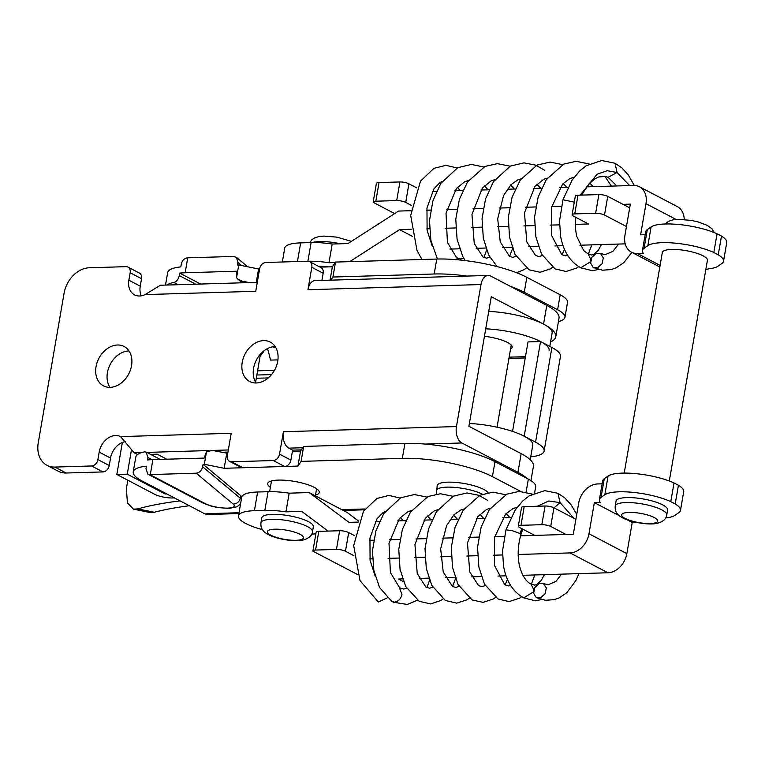 <?xml version="1.0" encoding="UTF-8"?>
<svg xmlns="http://www.w3.org/2000/svg" width="765" height="765" viewBox="0 0 765 765"><rect width="100%" height="100%" fill="white"/><g stroke="black" fill="none" stroke-linecap="round" stroke-linejoin="round"><path stroke-width="1.15" d="M550.714 526.454A6.541 1.673 -170.2 0 0 541.84 524.694L545.072 506.009A6.541 1.673 9.8 0 1 553.937 507.769L550.714 526.454L566.004 534.458M545.072 506.009L524.188 506.64A6.541 1.673 9.8 0 0 521.539 507.511L518.307 526.196A6.541 1.673 -170.2 0 0 519.531 527.458L534.687 535.395L520.573 535.816L573.31 534.238L578.694 503.102A19.613 14.841 117.6 0 1 596.891 483.987A19.613 14.841 117.6 0 1 597.58 483.949L602.131 483.815M553.937 507.769L575.902 519.272M510.848 517.523L502.729 517.762M484.522 518.307L476.461 518.546M458.254 519.091L450.203 519.33M431.986 519.875L423.934 520.114M405.727 520.659L397.676 520.908M379.459 521.443L375.299 521.567M358.125 522.084L348.974 522.361L309.146 492.564L347.033 512.407L358.527 521.013M309.146 492.564L289.17 493.167A39.235 10.041 9.8 0 0 268.075 491.704L257.633 492.01A39.235 10.041 9.8 0 0 241.702 497.24L238.479 515.926A39.235 10.041 -170.2 0 0 262.443 529.657M238.479 515.926A39.235 10.041 -170.2 0 1 254.41 510.695L264.843 510.389A39.235 10.041 -170.2 0 1 285.947 511.852L301.726 511.383L328.07 531.082M311.709 534.133A39.235 10.041 -170.2 0 0 315.868 533.788M312.483 531.723L313.344 526.741A26.153 6.694 -170.2 0 0 308.448 521.663A26.153 6.694 -170.2 0 0 280.153 514.587A26.153 6.694 -170.2 0 0 261.802 517.838L260.942 522.82C260.75 525.899 260.789 530.853 268.458 534.659C275.649 538.703 293.693 542.117 302.787 540.128C308.802 538.474 312.034 535.672 312.483 531.723A26.153 6.694 -170.2 0 0 307.587 526.645A26.153 6.694 -170.2 0 0 279.292 519.569A26.153 6.694 -170.2 0 0 260.942 522.82M518.307 526.196A6.541 1.673 -170.2 0 1 520.965 525.316L541.84 524.694M369.629 540.329L373.664 540.205L369.629 540.329M389.71 539.727L399.932 539.421L389.71 539.727M415.978 538.942L426.191 538.636L415.978 538.942M442.237 538.158L452.459 537.852L442.237 538.158M468.505 537.374L478.727 537.068L468.505 537.374M494.773 536.59L504.317 536.303L494.773 536.59M285.947 511.852L289.17 493.167M595.639 213.282L574.754 213.904A6.541 1.673 9.8 0 0 572.096 214.774L575.328 196.089A6.541 1.673 -170.2 0 1 577.986 195.218L598.861 194.597L595.639 213.282A6.541 1.673 9.8 0 1 604.503 215.042L626.459 226.536M575.203 224.374L588.476 223.982L573.32 216.046A6.541 1.673 9.8 0 1 572.096 214.774M559.521 224.853L550.169 225.13M534.544 225.599L523.91 225.914M508.276 226.383L497.642 226.698M482.007 227.167L471.374 227.482M455.749 227.951L445.115 228.266M429.481 228.735L426.87 228.812M411.302 229.28L399.54 229.634L412.517 236.423M449.897 249.094L459.555 248.807M476.165 248.309L485.813 248.023M502.433 247.525L512.081 247.238M528.692 246.741L538.35 246.454M554.96 245.957L563.059 245.718M579.908 245.211L625.225 243.853M399.54 229.634L349.691 261.649M335.204 262.529L328.979 262.72A39.235 10.041 9.8 0 0 308.171 261.248M328.472 266.899A22.883 5.862 -170.2 0 0 318.269 266.191M282.342 261.984L284.733 248.109A39.235 10.041 -170.2 0 1 300.664 242.878L311.106 242.572A39.235 10.041 -170.2 0 1 332.201 244.035L347.979 243.566L398.565 211.073L411.006 210.7M604.503 215.042L607.735 196.356L629.691 207.851M426.641 210.232L430.685 210.107M446.731 209.629L456.944 209.323M472.99 208.845L483.212 208.539M499.258 208.061L509.48 207.755M535.749 206.942L525.526 207.248L535.739 206.971M551.785 206.493L561.338 206.206M607.735 196.356A6.541 1.673 -170.2 0 0 598.861 194.597M332.201 244.035L328.979 262.72M426.65 210.174L430.695 210.05M446.741 209.572L456.954 209.275M473 208.797L483.222 208.501M499.268 208.023L509.48 207.717M551.794 206.464L561.338 206.187M623.016 204.36L630.331 204.14L624.948 235.285A19.613 14.841 -62.4 0 0 631.508 252.192A19.613 14.841 -62.4 0 0 636.7 253.502A19.613 14.841 -62.4 0 0 637.379 253.502L660.099 265.398M642.428 250.538L645.65 231.852A39.235 10.041 -170.2 0 1 647.314 229.586L651.091 226.947L647.869 245.632L644.092 248.271A39.235 10.041 9.8 0 0 642.428 250.538A39.235 10.041 9.8 0 0 643.298 253.32L637.379 253.502M684.197 219.507A19.613 14.841 117.6 0 0 677.312 206.607L639.425 186.765A19.613 14.841 -62.4 0 1 646.243 198.231A19.613 14.841 -62.4 0 1 645.985 203.672L640.611 234.817L645.163 234.683M639.425 186.765A19.613 14.841 -62.4 0 0 633.525 185.455L586.535 186.861M432.321 191.47L436.48 191.346M454.687 190.801L462.739 190.562M480.956 190.016L489.007 189.777M507.224 189.232L515.275 188.993M533.482 188.448L541.534 188.209M559.75 187.664L567.86 187.425M705.789 269.729L708.811 268.783A39.235 10.041 9.8 0 0 718.086 266.153L721.864 263.523A39.235 10.041 9.8 0 0 723.518 261.257L726.75 242.572A39.235 10.041 -170.2 0 0 721.472 236.117L718.239 254.802A39.235 10.041 9.8 0 1 723.518 261.257M647.869 245.632A39.235 10.041 9.8 0 1 676.652 243.299A39.235 10.041 9.8 0 1 713.831 252.488L718.239 254.802M669.298 480.994L707.424 260.291A22.883 5.862 -170.2 0 0 703.14 255.854A22.883 5.862 -170.2 0 0 678.383 249.658A22.883 5.862 -170.2 0 0 662.318 252.498L624.221 473.086M713.831 252.488L717.054 233.803L721.472 236.117M717.054 233.803A39.235 10.041 -170.2 0 0 679.875 224.614A39.235 10.041 -170.2 0 0 651.091 226.947M354.635 535.682L348.687 532.564A6.541 1.673 9.8 0 0 339.679 530.738L318.795 531.359A6.541 1.673 9.8 0 0 316.146 532.239L312.914 550.915A6.541 1.673 -170.2 0 0 312.952 551.183L357.704 574.62M312.914 550.915A6.541 1.673 -170.2 0 1 315.572 550.045L336.447 549.423A6.541 1.673 -170.2 0 1 345.455 551.249L353.899 555.677M402.533 578.904L398.489 579.029L403.538 581.677M636.174 522.352L632.234 522.466L626.851 553.611A19.613 14.841 -62.4 0 1 607.936 572.765L522.887 575.309M506.038 575.816L497.939 576.055M481.328 576.552L471.68 576.839M455.06 577.336L445.412 577.623M428.802 578.12L419.144 578.407M674.022 482.935L670.79 501.62A39.235 10.041 -170.2 0 0 633.621 492.431A39.235 10.041 -170.2 0 0 604.828 494.764L608.06 476.079A39.235 10.041 9.8 0 1 636.843 473.745A39.235 10.041 9.8 0 1 674.022 482.935L678.431 485.249A39.235 10.041 9.8 0 1 683.719 491.704L680.487 510.389A39.235 10.041 -170.2 0 1 678.832 512.655L675.055 515.285A39.235 10.041 -170.2 0 1 665.779 517.915L665.674 517.953M608.06 476.079L604.283 478.718A39.235 10.041 9.8 0 0 602.619 480.984L599.397 499.669A39.235 10.041 -170.2 0 1 601.051 497.403L604.828 494.764M599.397 499.669A39.235 10.041 -170.2 0 0 600.267 502.452L594.348 502.634L619.325 515.706M518.192 554.482L570.049 552.923A19.613 14.841 117.6 0 0 587.348 539.258A19.613 14.841 117.6 0 0 588.973 533.769L594.348 502.634M369.858 558.909L372.459 558.832M388.094 558.364L398.728 558.048M414.362 557.58L424.996 557.264M440.621 556.796L451.254 556.48M466.889 556.012L477.523 555.696M493.157 555.227L502.5 554.95M670.79 501.62L675.208 503.934L678.431 485.249M680.487 510.389A39.235 10.041 -170.2 0 0 675.208 503.934M627.262 519.865L632.234 522.466M666.755 514.96L667.615 509.978A26.153 6.694 -170.2 0 0 662.72 504.9A26.153 6.694 -170.2 0 0 634.415 497.833A26.153 6.694 -170.2 0 0 616.064 501.075L615.203 506.057C615.022 509.136 615.05 514.09 622.729 517.895C629.92 521.94 647.965 525.364 657.058 523.365C663.073 521.72 666.305 518.919 666.755 514.96A26.153 6.694 -170.2 0 0 661.859 509.882A26.153 6.694 -170.2 0 0 633.554 502.815A26.153 6.694 -170.2 0 0 615.203 506.057M416.81 187.913L408.931 183.782A6.541 1.673 -170.2 0 0 399.923 181.955L379.038 182.577A6.541 1.673 -170.2 0 0 376.39 183.447L373.167 202.075M379.038 182.577L375.825 201.205L373.205 202.333L394.664 213.578M408.931 183.782L405.708 202.409L411.656 205.517M405.708 202.409A6.541 1.673 -170.2 0 0 396.7 200.583L375.825 201.205M137.499 454.525L134.171 452.784L120.554 436.605L231.212 433.286L227.339 455.711A6.541 4.944 117.6 0 0 229.519 461.352L240.889 467.3A6.541 4.944 117.6 0 0 242.84 467.74L284.599 466.487L273.239 460.53A6.541 4.944 117.6 0 0 279.531 454.152L283.404 431.728L456.456 426.554A13.082 7.87 88.3 0 0 461.878 442.973L425.168 444.073M120.641 436.643L120.554 436.605A17.002 12.862 117.6 0 0 99.182 452.115L97.891 459.583A6.541 4.944 117.6 0 1 91.599 465.971L54.822 467.071A26.153 19.785 117.6 0 1 46.99 465.321A26.153 19.785 117.6 0 1 38.25 442.782L64.069 293.301A26.153 19.785 117.6 0 1 89.247 267.769L126.024 266.66A6.541 4.944 117.6 0 1 127.975 267.1A6.541 4.944 117.6 0 1 130.165 272.732L128.874 280.21A17.002 12.862 117.6 0 0 134.554 294.86A17.002 12.862 117.6 0 0 145.082 294.592L160.363 285.249L257.279 282.352M284.599 466.487A6.541 4.944 117.6 0 0 290.891 460.1L292.613 450.136L288.826 448.156A13.082 7.87 -91.7 0 1 283.404 431.728M550.571 341.926A65.388 16.744 -170.2 0 0 555.792 336.791L559.014 318.106A65.388 16.744 -170.2 0 0 546.784 305.417L490.719 276.06A13.082 7.87 88.3 0 0 488.175 275.438A13.082 7.87 88.3 0 0 480.984 284.542L307.932 289.725A13.082 7.87 -91.7 0 1 315.113 280.621L488.175 275.438M530.939 480.64L533.415 466.344A65.388 16.744 -170.2 0 0 521.175 453.655L468.897 426.277L491.273 296.724L543.552 324.102A65.388 16.744 -170.2 0 1 555.792 336.791M292.613 450.136L301.362 449.877M221.41 452.268L227.96 452.067M150.59 454.381L157.198 454.19L166.77 459.201M46.99 465.321L58.36 471.278A26.153 19.785 117.6 0 0 66.192 473.019L102.959 471.919A6.541 4.944 117.6 0 0 109.252 465.541L110.543 458.063A17.002 12.862 117.6 0 1 125.68 441.568M127.975 267.1L139.345 273.048A6.541 4.944 117.6 0 1 141.535 278.69L130.165 272.732M141.296 295.835A17.002 12.862 117.6 0 1 140.244 286.158L141.535 278.69M145.082 294.592L255.74 291.283L259.612 268.859A6.541 4.944 117.6 0 1 265.904 262.481L307.664 261.228A6.541 4.944 117.6 0 1 309.615 261.668L320.984 267.616A6.541 4.944 117.6 0 1 323.165 273.258L311.804 267.301L307.932 289.725M321.931 280.42L323.165 273.258M275.18 346.564A22.233 16.82 -62.4 0 0 253.588 368.281A22.233 16.82 -62.4 0 0 256.112 382.978M129.008 350.934A22.233 16.82 -62.4 0 0 107.416 372.651A22.233 16.82 -62.4 0 0 109.94 387.348M526.97 478.421A65.388 16.744 -170.2 0 0 517.953 472.34L461.878 442.973M456.456 426.554L480.984 284.542M242.84 467.74L231.479 461.783L273.239 460.53M231.479 461.783A6.541 4.944 117.6 0 1 229.519 461.352M309.615 261.668A6.541 4.944 117.6 0 1 311.804 267.301M263.619 340.616A22.233 16.82 117.6 0 1 270.284 342.098A22.233 16.82 117.6 0 1 277.714 361.262A22.233 16.82 117.6 0 1 249.648 381.486A22.233 16.82 117.6 0 1 242.218 362.323A22.233 16.82 117.6 0 1 263.619 340.616M117.456 344.996A22.233 16.82 117.6 0 1 124.112 346.478A22.233 16.82 117.6 0 1 131.542 365.641A22.233 16.82 117.6 0 1 103.476 385.866A22.233 16.82 117.6 0 1 96.046 366.703A22.233 16.82 117.6 0 1 117.456 344.996M213.712 514.319L210.538 513.583L239.024 512.732M208.185 514.654L204.972 513.917L141.793 480.822A45.766 11.724 -170.2 0 1 133.225 471.938L135.807 456.992A45.766 11.724 -170.2 0 1 144.652 451.866L146.182 452.086L147.903 457.47L147.473 459.966A45.766 11.724 9.8 0 1 152.885 459.622L204.179 458.082L206.521 451.589L204.332 464.279L224.155 468.295L297.939 466.086L301.085 461.381L402.342 458.35A65.388 16.744 -170.2 0 1 492.421 476.624L520.659 491.417M567.525 302.395A39.235 10.041 -170.2 0 0 560.181 294.783L557.599 309.729A39.235 10.041 -170.2 0 1 564.943 317.341L567.525 302.395M558.431 321.51A39.235 10.041 -170.2 0 0 564.943 317.341M560.181 294.783L526.846 277.322L524.264 292.268L557.599 309.729M524.264 292.268A65.388 16.744 -170.2 0 0 510.331 286.33M466.899 276.079A65.388 16.744 -170.2 0 0 434.185 273.994L332.928 277.026L335.51 262.07L436.767 259.048L434.185 273.994M526.846 277.322A65.388 16.744 -170.2 0 0 436.767 259.048M178.226 284.714L173.913 282.457A45.766 11.724 -170.2 0 0 166.846 285.058M330.834 280.153L332.928 277.026M173.913 282.457C176.476 281.721 178.274 279.435 179.316 275.601L179.746 273.115A45.766 11.724 9.8 0 1 185.159 272.77L236.452 271.231L236.567 277.657L238.001 279.235L241.874 281.071L249.342 282.591M530.728 456.82A45.766 11.724 -170.2 0 0 544.116 451.044L560.468 356.375A45.766 11.724 -170.2 0 0 551.909 347.492L540.539 341.544L528.013 341.917L512.56 431.412M544.116 451.044A45.766 11.724 -170.2 0 0 535.557 442.16L524.188 436.213L540.539 341.544M525.249 357.944L508.926 358.431M127.822 480.229L126.378 488.548L127.411 502.882L133.464 509.146L137.757 508.897L154.291 512.254L149.825 512.473L133.464 509.146M180.081 500.884A342.615 87.726 -170.2 0 0 137.757 508.897M189.357 505.732A326.923 83.71 -170.2 0 0 154.291 512.254M534.601 492.995L535.682 486.75A39.235 10.041 -170.2 0 0 528.338 479.139L526.1 492.096M292.402 451.379L300.521 451.14L303.667 446.435L404.924 443.404A65.388 16.744 -170.2 0 1 495.003 461.678L528.338 479.139M303.667 446.435L301.085 461.381M206.521 451.589L212.603 450.48L227.75 453.32M241.797 496.868A22.883 5.862 -170.2 0 0 240.669 495.663L203.098 464.307L204.332 464.279M149.777 474.577L205.087 503.542A16.342 4.188 -170.2 0 0 225.866 508.123A16.342 4.188 -170.2 0 0 233.153 504.03L196.194 473.191L150.303 474.568A45.766 11.724 -170.2 0 0 149.777 474.577L147.884 474.176L145.962 468.677L146.392 466.191A45.766 11.724 -170.2 0 0 133.225 471.938M315.486 495.118A26.153 6.694 -170.2 0 0 319.263 492.488A26.153 6.694 -170.2 0 0 314.367 487.41A26.153 6.694 -170.2 0 0 286.072 480.334A26.153 6.694 -170.2 0 0 267.721 483.576A26.153 6.694 -170.2 0 0 270.389 487.334M488.108 492.631A26.153 6.694 -170.2 0 0 483.834 489.466A26.153 6.694 -170.2 0 0 455.538 482.39A26.153 6.694 -170.2 0 0 437.188 485.641L436.394 494.075M236.567 277.657L238.757 264.967L237.523 265.006L237.953 262.519L236.414 257.375L233.641 256.447L187.741 257.824A45.766 11.724 -170.2 0 0 187.224 257.834C184.107 258.369 182.118 260.549 181.248 264.394L180.817 266.889A45.766 11.724 -170.2 0 0 167.65 272.636L165.498 285.096M238.757 264.967L258.58 268.993L256.265 282.381M320.086 267.148L332.364 266.784L330.05 280.172M258.58 268.993L259.593 268.964M332.364 266.784L335.51 262.07M196.194 473.191C199.522 472.703 201.673 470.571 202.668 466.803L203.098 464.307M200.621 284.045L179.746 273.115M226.736 453.349L224.155 468.295M300.521 451.14L297.939 466.086M122.362 442.476L116.835 474.472L154.712 494.314A13.082 3.347 -170.2 0 0 172.727 497.967L174.42 497.919M525.469 356.672L509.136 357.159M256.858 375.041L271.546 374.601M264.212 350.657A18.312 13.847 117.6 0 1 260.176 355.792M165.297 493.138L165.154 493.999L166.846 493.951M277.915 359.885L270.571 360.105L268.19 350.753A23.543 6.024 -170.2 0 0 266.899 348.916M257.585 370.824L274.472 370.317M549.806 346.392L552.12 332.985A45.766 11.724 -170.2 0 0 488.739 311.393M549.107 350.427A45.766 11.724 -170.2 0 0 485.727 328.826M272.541 346.841A26.153 6.694 -170.2 0 0 275.849 347.664M510.551 348.983A24.193 6.197 -170.2 0 0 512.187 347.224A24.193 6.197 -170.2 0 0 484.446 336.284M131.37 450.422L127.267 474.157L165.154 493.999M530.221 459.755L532.756 445.096A45.766 11.724 -170.2 0 0 469.375 423.494M116.835 474.472L127.267 474.157M546.306 588.017L543.418 583.571L539.076 583.571L534.85 587.472L533.616 593.219L536.102 597.446L540.845 597.666L545.072 593.764L546.306 588.017M426.803 497.078L414.353 494.534L400.678 497.795L383.743 513.573L375.864 530.996L372.459 550.857L373.875 570.537L379.545 587.482L391.852 601.472L394.396 602.122C398.288 601.586 400.822 599.033 401.979 594.462L399.33 587.663M523.738 597.876L533.444 591.919L533.807 589.691L530.9 583.915C529.323 583.217 523.47 580.396 519.521 566.043C517.341 556.002 517.828 545.455 520.984 534.391L520.104 533.549L521.778 528.634M400.133 498.072L388.907 495.433L376.944 498.436L363.48 511.221L353.679 545.56L359.98 580.549L378.34 602.007L387.186 597.914M392.216 601.682L394.396 602.122M603.317 257.92L600.439 253.473L596.088 253.473L591.861 257.375L590.637 263.122L593.114 267.348L597.867 267.568L602.093 263.667L603.317 257.92M580.759 267.779L590.456 261.821L590.829 259.593L588.237 253.99L583.695 250.595L576.533 235.945L575.309 227.253L575.5 217.193M458.484 259.851L456.351 257.566M254.41 510.695L257.633 492.01M264.843 510.389L268.075 491.704M520.965 525.316L524.188 506.64M300.033 534.305A18.312 4.686 -170.2 0 0 274.817 529.189A18.312 4.686 -170.2 0 0 270.81 535.184A18.312 4.686 -170.2 0 0 296.026 540.3A18.312 4.686 -170.2 0 0 300.033 534.305M300.664 242.878L297.442 261.534M311.106 242.572L307.884 261.228M577.986 195.218L574.754 213.904M340.406 243.786A26.153 6.694 -170.2 0 0 312.197 242.543M645.985 203.672L676.097 219.44M654.305 517.551A18.312 4.686 -170.2 0 0 629.079 512.426A18.312 4.686 -170.2 0 0 625.072 518.421A18.312 4.686 -170.2 0 0 650.298 523.537A18.312 4.686 -170.2 0 0 654.305 517.551M345.455 551.249L348.687 532.564M336.447 549.423L339.679 530.738M315.572 550.045L318.795 531.359M601.051 497.403L604.283 478.718M570.049 552.923L607.936 572.765M588.973 533.769L626.851 553.611M647.314 229.586L644.092 248.271M399.923 181.955L396.7 200.583M228.324 449.963L212.393 450.442M208.855 450.547L146.804 452.402M141.793 452.555L134.171 452.784M302.797 447.735L288.826 448.156M546.784 305.417L543.552 324.102M521.175 453.655L517.953 472.34M290.891 460.1L279.531 454.152M110.543 458.063L99.182 452.115M140.244 286.158L128.874 280.21M66.192 473.019L54.822 467.071M102.959 471.919L91.599 465.971M109.252 465.541L97.891 459.583M204.972 513.917A342.615 87.726 9.8 0 1 210.538 513.583M241.874 281.071L243.882 282.754M551.909 347.492L535.557 442.16M256.294 378.254L268.314 377.9M495.003 461.678L492.421 476.624M404.924 443.404L402.342 458.35M341.773 509.653L365.048 508.964M187.741 257.824L185.159 272.77M152.885 459.622L150.303 474.568M205.087 503.542A6.541 4.944 117.6 0 1 203.127 503.112L211.274 506.143L217.49 507.511L229.127 508.409L237.083 506.774L240.573 503.791M152.053 459.65L147.903 457.47M179.316 275.601L195.716 284.197M202.668 466.803L240.239 498.149L240.669 495.663M233.153 504.03A6.541 5.776 -50.2 0 0 240.239 498.149A22.883 5.862 9.8 0 1 241.338 499.325M241.577 265.541L237.953 262.519M482.428 494.171A26.153 6.694 -170.2 0 0 454.238 487.343A26.153 6.694 -170.2 0 0 436.327 490.623M576.734 514.415L571.197 504.919L564.752 497.862L558.01 493.339L560.047 502.624L554.042 507.826M558.01 493.339L544.709 490.633L529.131 495.883L522.715 500.989L515.103 510.178L505.961 529.858L511.833 530.528L520.104 533.549M537.26 506.248L548.782 500.998L560.047 502.624L573.97 518.259M634.271 185.455L628.208 174.822L621.763 167.755L615.031 163.241L617.068 172.527L608.089 177.317L605.603 176.447L598.842 176.925L595.151 178.666L588.84 184.04L581.563 195.113M615.031 163.241L601.72 160.535L586.143 165.785L579.736 170.882L572.124 180.081L562.973 199.761L574.276 202.161M580.205 195.152L597.063 174.229L607.247 170.719L617.068 172.527L629.643 185.579M269.643 491.666L271.489 480.946M315.371 495.825L316.595 488.73M309.701 242.61L311.948 239.665L314.31 238.058L318.651 236.624L323.92 236.089L336.868 237.14L351.422 241.358M659.812 267.014L631.508 252.192M665.168 223.992L668.572 221.305L672.923 219.871L678.182 219.326L691.13 220.387L698.168 221.946L707.214 225.34L712.005 228.802L714.367 232.646M255.625 382.184L260.473 354.099M213.904 514.31L208.262 514.644M147.903 474.185L203.127 503.112M146.191 452.086L160.162 459.402M236.414 257.375L247.678 266.784M213.665 514.319L238.881 513.564M343.275 510.437L364.436 509.806M242.276 282.801L238.001 279.235M497.04 427.195L511.24 345.025M543.542 583.638L548.247 584.728L555.935 581.41L561.539 574.152M523.853 597.934L535.395 600.802L541.534 599.559M560.611 575.729L561.061 574.171M532.23 494.094L519.186 491.398L506.765 494.18L489.265 509.729L481.147 527.152L477.551 547.157L478.861 567.047L484.522 584.202L498.025 598.957L509.05 601.586L519.684 598.144L521.673 596.729M531.359 584.173L534.802 574.955M505.598 494.726L493.071 492.182L480.028 495.175L463.236 510.159L455.032 527.448L451.321 547.377L452.498 567.276L458.015 584.508L472.053 599.903L483.05 602.361L493.262 599.024L495.51 597.427M505.091 584.948L507.425 579.325M487.353 500.214L478.747 495.271L466.994 492.966L453.32 496.169L436.413 511.785L428.505 529.055L425.015 548.792L426.296 568.424L431.814 585.407L445.373 600.468L456.82 603.145L467.042 599.789L469.251 598.211M453.071 496.294L440.391 493.75L427.979 496.533L410.518 512.015L402.38 529.409L398.766 549.404L400.047 569.303L405.689 586.478L419.201 601.3L430.638 603.929L440.86 600.515L442.983 598.995M452.564 586.526L456.007 577.307M399.674 587.874L390.399 572.497L389.003 543.236L399.454 518.536L407.783 511.785L411.532 510.532M427.339 515.926L431.068 519.904M432.713 587.118L429.576 588.266L425.962 587.109L417.241 573.587L414.936 544.537L425.359 518.192L434.128 510.963L437.8 509.748M453.607 515.132L457.327 519.119M458.981 586.325L455.902 587.482L452.507 586.487L443.222 571.933L440.669 548.868L446.578 525.603L454.018 514.721L460.836 509.987L464.059 508.964M479.875 514.348L483.595 518.335M485.24 585.541L482.103 586.698L478.488 585.531L469.758 571.981L467.472 542.94L477.896 516.614L486.664 509.394L490.327 508.18M506.134 513.564L509.863 517.551M510.561 585.311L508.381 585.913L504.757 584.747L494.486 565.44L494.62 537.269L505.655 514.07L513.019 508.562L517.159 507.291M544.393 574.668L541.314 580.31L536.514 584.68L534.62 585.129L531.216 584.087M399.521 587.778L403.509 589.04L406.779 588.495M403.165 520.736L400.411 517.417M385.091 511.575L382.911 512.722L376.963 518.852L369.944 538.091L370.078 560.324L375.242 576.361M393.296 602.198L407.286 604.465L417.346 600.209M426.947 587.644L429.548 580.214M391.862 601.472L392.426 601.806M522.801 529.17L520.984 534.391M505.961 529.858L502.538 550.924L503.523 566.062C506.306 581.448 513.124 592.091 523.968 597.991M536.705 597.761L545.541 600.286L554.223 599.664L559.129 597.924L566.808 592.751L575.959 580.444L578.952 573.635M600.554 253.54L605.258 254.63L612.956 251.312L618.55 244.054M580.874 267.836L592.406 270.705L598.555 269.462M617.632 245.632L618.082 244.073M611.417 186.124L604.895 176.313M589.251 163.997L576.208 161.3L563.786 164.073L546.287 179.632L538.158 197.054L534.563 217.05L535.883 236.949L541.544 254.104L555.036 268.859L566.062 271.489L576.695 268.046L578.684 266.631M588.371 254.066L591.814 244.857M562.619 164.628L550.092 162.084L537.049 165.077L520.257 180.052L512.053 197.351L508.333 217.279L509.509 237.179L515.036 254.41L529.074 269.806L540.061 272.264L550.284 268.926L552.531 267.329M562.112 254.85L564.446 249.227M544.374 170.117L535.768 165.163L524.015 162.869L510.341 166.072L493.435 181.688L485.526 198.957L482.036 218.694L483.317 238.326L488.835 255.309L497.107 266.593M516.528 272.723L524.054 269.691L526.263 268.113M510.083 166.196L497.413 163.653L484.991 166.435L467.539 181.907L459.392 199.311L455.777 219.297L457.068 239.206L462.71 256.38L465.12 260.559M509.586 256.428L513.028 247.21M483.824 166.98L471.374 164.437L457.7 167.698L440.764 183.476L432.885 200.899L429.481 220.76L430.886 240.44L437.446 259.029M456.686 257.776L447.41 242.4L446.024 213.139L456.466 188.439L464.804 181.688L468.553 180.435M484.36 185.819L488.08 189.806M489.724 257.011L486.597 258.168L482.983 257.011L474.252 243.49L471.957 214.439L482.371 188.094L491.149 180.865L494.812 179.651M510.628 185.034L514.348 189.022M515.993 256.227L512.913 257.384L509.519 256.39L500.243 241.836L497.69 218.761L503.6 195.505L511.039 184.623L517.848 179.89L521.08 178.867M536.887 184.25L540.616 188.238M542.261 255.443L539.124 256.6L535.51 255.434L526.769 241.883L524.484 212.842L534.907 186.517L543.685 179.297L547.338 178.082M563.155 183.466L566.875 187.454M567.582 255.214L565.392 255.816L561.778 254.649L551.498 235.333L551.632 207.172L562.677 183.973L570.04 178.465L574.18 177.193M589.786 183.017L593.143 186.67M601.414 244.571L598.335 250.212L593.525 254.582L591.641 255.032L588.237 253.99M456.542 257.681L460.52 258.943L463.8 258.398M460.186 190.638L457.432 187.32M442.103 181.477L439.932 182.625L433.975 188.754L426.966 207.994L427.1 230.227L432.263 246.263M483.958 257.547L486.559 250.117M457.145 167.975L445.918 165.336L433.956 168.338L420.501 181.123L410.69 215.453L417.002 250.451L421.964 259.488M562.973 199.761L559.559 220.827L560.535 235.964C563.327 251.35 570.145 261.993 580.989 267.893M593.716 267.664L602.552 270.188L611.235 269.567L616.15 267.827L623.829 262.644L631.871 252.383M616.829 185.962L608.098 177.327"/></g></svg>

